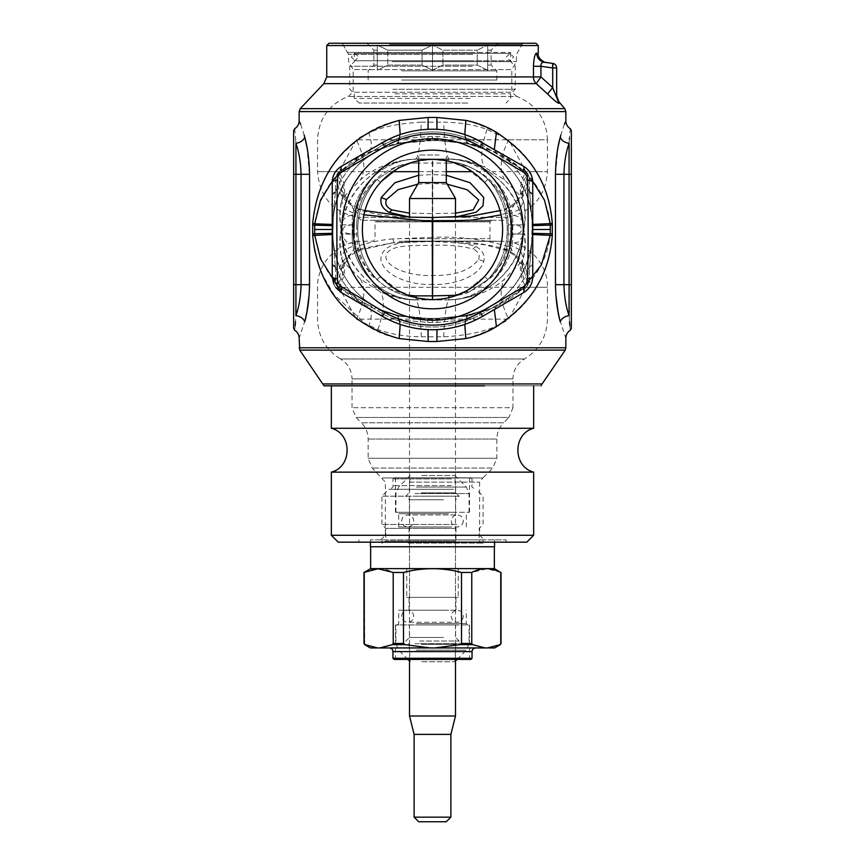 <?xml version="1.0" encoding="UTF-8"?>
<svg xmlns="http://www.w3.org/2000/svg" width="865" height="865" viewBox="0 0 865 865"><rect width="100%" height="100%" fill="white"/><g stroke="black" fill="none" stroke-linecap="round" stroke-linejoin="round"><path stroke-width="0.65" stroke-dasharray="4.33 3.24" d="M532.743 224.435L532.299 224.446C532.656 185.802 502.522 150.023 466.851 143.547L466.17 139.179L437.106 136.519L427.894 136.519L398.83 139.179L391.661 140.887L383.606 144.487L356.315 161.193C347.211 169.897 340.226 180.158 335.382 191.976L332.506 224.63L332.506 234.339L335.382 266.982C340.226 278.811 347.211 289.072 356.315 297.765L383.606 314.482L391.661 318.071L398.83 319.791L427.894 322.45L437.106 322.45L466.17 319.791L473.339 318.071L481.394 314.482L508.685 297.765C517.789 289.072 524.774 278.811 529.618 266.982L532.494 234.339L532.494 224.63L529.618 191.976C524.774 180.158 517.789 169.897 508.685 161.193L481.394 144.487L473.339 140.887L466.17 139.179L437.106 136.519L427.894 136.519L398.83 139.179L391.661 140.887L390.537 138.443L341.448 166.296L340.572 170.762C337.501 172.751 335.88 175.584 335.685 179.228L335.382 191.976L332.506 224.63L332.506 234.339L335.382 266.982C340.226 278.811 347.211 289.072 356.315 297.765L383.606 314.482L391.661 318.071L398.83 319.791L427.894 322.45L437.106 322.45L466.17 319.791L473.339 318.071L481.394 314.482L524.428 288.207C527.499 286.207 529.12 283.385 529.315 279.73L529.618 266.982L532.494 234.339L532.494 224.63L529.618 191.976L529.315 179.228C529.12 175.573 527.499 172.751 524.428 170.762L481.394 144.487L473.339 140.887L466.17 139.179L466.851 143.547L437.571 140.573L437.106 136.519L437.582 140.573L432.5 140.573L432.5 136.529L432.5 140.562L398.149 143.547L385.476 147.31C355.288 158.479 332.582 190.711 332.701 224.446L332.701 234.523C332.344 273.167 362.478 308.935 398.149 315.422L427.418 318.396L437.582 318.396L466.851 315.422L479.524 311.649C509.712 300.49 532.418 268.247 532.299 234.523L532.743 182.223L529.315 179.228C529.12 175.573 527.499 172.751 524.428 170.762L508.685 161.193L508.436 157.571L474.463 138.443L473.339 140.887A97.55 97.55 0 0 0 391.661 140.887L383.606 144.487L340.572 170.762C337.501 172.751 335.88 175.584 335.685 179.228L335.382 191.976C340.226 180.158 347.211 169.897 356.315 161.193L340.572 170.762L341.448 166.296C335.534 169.962 332.463 175.271 332.257 182.223L332.257 276.735L335.685 279.73C335.88 283.385 337.501 286.207 340.572 288.207L356.315 297.765L356.564 301.388L390.537 320.526L391.661 318.071A97.55 97.55 0 0 0 473.339 318.071L474.463 320.526L473.339 318.071A97.55 97.55 0 0 1 391.661 318.071L390.537 320.526A100.243 100.243 0 0 0 474.463 320.526L480.562 317.455A100.243 100.243 0 0 0 482.627 316.298L523.552 292.673L524.428 288.207C527.499 286.207 529.12 283.385 529.315 279.73L529.618 266.982L532.743 264.647L532.743 194.322L529.618 191.976C524.774 180.158 517.789 169.897 508.685 161.193L508.436 157.571L482.627 142.671A100.243 100.243 0 0 0 382.373 142.671L356.564 157.571L356.315 161.193M532.721 181.347L516.546 165.226L496.153 152.229L467.489 142.995L437.625 140.444L427.418 140.573L398.149 143.547L385.476 147.31C355.288 158.479 332.582 190.711 332.701 224.446L332.701 234.523C332.344 273.167 362.478 308.935 398.149 315.422L427.418 318.396L437.582 318.396L466.851 315.422L479.524 311.649C509.712 300.49 532.418 268.247 532.299 234.523L532.299 224.446C532.656 185.802 502.522 150.023 466.851 143.547L437.582 140.573L427.429 140.573L427.894 136.519L427.429 140.573L402.69 142.693L385.595 147.299C358.326 158.76 341.264 179.509 334.398 209.546L333.306 216.996L332.884 234.437C333.209 251.92 338.323 267.826 348.217 282.152C357.353 294.976 368.879 304.426 382.795 310.513L398.246 315.433C409.718 317.574 419.449 318.558 427.429 318.396L427.894 322.45L427.418 318.396L432.5 318.396L432.5 322.44L432.5 318.396L437.571 318.396L437.106 322.45L437.571 318.396L462.31 316.276L479.405 311.67C506.674 300.209 523.736 279.46 530.602 249.423L531.694 241.962L532.116 224.522C531.791 207.049 526.677 191.143 516.783 176.806C507.647 163.993 496.121 154.543 482.205 148.456L466.754 143.536C455.282 141.395 445.551 140.411 437.571 140.573L427.429 140.573L400.506 143.093L385.595 147.299C358.326 158.76 341.264 179.509 334.398 209.546L333.306 216.996L332.884 234.437C333.209 251.92 338.323 267.826 348.217 282.152C357.353 294.976 368.879 304.426 382.795 310.513L398.246 315.433C409.718 317.574 419.449 318.558 427.429 318.396L437.571 318.396L464.494 315.876L479.405 311.67C506.674 300.209 523.736 279.46 530.602 249.423L531.694 241.962L532.116 224.522C531.791 207.049 526.677 191.143 516.783 176.806C507.647 163.993 496.121 154.543 482.205 148.456L466.754 143.536C455.282 141.395 445.551 140.411 437.571 140.573L427.375 140.444L397.511 142.995L366.425 153.462L341.859 170.989M464.829 134.594L467.489 142.995L437.625 140.444L427.375 140.444L397.511 142.995L368.847 152.229C338.172 166.577 320.126 190.441 314.719 223.819L314.719 235.15C320.115 268.518 338.161 292.381 368.847 306.729L397.511 315.974L427.375 318.525L437.625 318.525L467.489 315.974C512.707 305.604 544.809 278.595 550.281 235.15L550.281 223.819C544.809 180.374 512.696 153.365 467.489 142.995L466.754 143.536L467.489 142.995C464.613 140.8 464.051 133.264 465.813 120.386L436.868 117.456L428.132 117.456L399.187 120.386C388.05 122.7 377.843 126.69 368.566 132.323C337.858 152.964 316.212 179.196 312.697 223.516L312.687 225.181L332.69 225.657L332.257 264.647L335.382 266.982L335.685 279.73C335.88 283.385 337.501 286.207 340.572 288.207L356.315 297.765L356.564 301.388L390.537 320.526A100.243 100.243 0 0 0 474.463 320.526A100.243 100.243 0 0 1 390.537 320.526M390.537 138.443A100.243 100.243 0 0 1 474.463 138.443A100.243 100.243 0 0 0 390.537 138.443L391.661 140.887A97.55 97.55 0 0 1 473.339 140.887L474.463 138.443A100.243 100.243 0 0 0 390.537 138.443L341.448 166.296C335.534 169.962 332.463 175.271 332.257 182.223L335.685 179.228L332.257 182.223L332.257 194.322L335.382 191.976M332.257 233.323L312.687 233.788L314.222 250.039M314.222 250.093L322.072 274.227L333.944 294.543L368.566 326.635C377.843 332.279 388.05 336.258 399.187 338.583L428.132 341.513L436.868 341.513L465.813 338.583C514.632 325.132 547.037 290.337 552.303 235.442L552.303 223.516C547.037 168.632 514.632 133.837 465.813 120.386M305.086 320.374L299.149 338.172M306.826 146.499L309.54 174.297L309.194 294.576M295.614 138.93L295.927 143.385C300.533 142.487 303.464 140.433 304.739 137.2L305.086 138.584M299.149 120.797L299.777 122.235M300.609 124.246L304.166 135.037M529.164 171.324L524.309 166.761L508.436 157.571L523.552 166.296L524.428 170.762L523.552 166.296L482.627 142.671L481.394 144.487L482.627 142.671A100.243 100.243 0 0 0 382.373 142.671L384.676 146.65L342.172 171.789C340.94 168.729 340.702 166.902 341.448 166.296L356.564 157.571L341.448 166.296M332.257 264.647L332.257 276.735C332.463 283.698 335.534 289.007 341.448 292.673L382.373 316.298A100.243 100.243 0 0 0 482.627 316.298L523.552 292.673C529.466 289.007 532.537 283.698 532.743 276.735L532.743 182.223L532.743 194.322L532.743 182.223L531.305 175.087M336.918 214.152L337.372 278.854C337.545 282.466 339.145 285.234 342.172 287.18L384.676 312.319A95.647 95.647 0 0 0 480.324 312.319L522.828 287.18C525.855 285.234 527.466 282.455 527.628 278.854C530.894 278.4 532.602 277.697 532.743 276.735L532.743 264.647L529.618 266.982C524.774 278.811 517.789 289.072 508.685 297.765L524.428 288.207L523.552 292.673C529.466 289.007 532.537 283.698 532.743 276.735L529.315 279.73L532.743 276.735L532.299 224.446L552.303 223.516M335.988 177.001L332.257 182.223L332.257 276.735L335.685 279.73L335.382 266.982M565.851 120.797L565.223 122.235M564.391 124.236L560.834 135.026M569.105 142.898L569.073 143.385C564.467 142.487 561.536 140.433 560.26 137.2L559.915 138.584M558.174 146.499L555.46 174.297L555.806 294.576M559.915 320.374L565.851 338.172M464.829 324.364L467.489 315.974L466.754 315.433L466.17 319.791L466.851 315.422L467.489 315.974L496.153 306.729L523.141 287.98M400.171 324.364L397.511 315.974L427.375 318.525L437.625 318.525L467.489 315.974C464.613 318.169 464.051 325.705 465.813 338.583M332.279 277.622L359.775 301.723L397.511 315.974L398.246 315.433L398.83 319.791L398.149 315.422L397.511 315.974C400.387 318.169 400.949 325.705 399.187 338.583M400.171 134.594L397.511 142.995L398.246 143.536L398.83 139.179L398.149 143.547L397.511 142.995C400.387 140.8 400.949 133.264 399.187 120.386M304.739 321.758C303.464 318.536 300.533 316.471 295.927 315.574L295.614 320.007M295.614 320.039L295.473 321.791M295.127 325.986L294.738 330.311M293.635 328.343L293.635 284.661L295.927 284.661L295.927 143.385C299.052 152.164 300.761 162.469 301.063 174.297L301.063 284.661C300.761 296.5 299.052 306.805 295.927 315.574L295.927 284.661L309.54 284.661M294.738 128.658L295.614 138.908M570.262 128.658L569.44 138.238M569.386 138.951L569.105 142.855M560.26 321.758C561.536 318.536 564.467 316.471 569.073 315.574C565.948 306.805 564.24 296.5 563.937 284.661L563.937 174.297L569.073 174.297L569.073 143.385C565.948 152.164 564.24 162.469 563.937 174.297L555.46 174.297M571.365 174.297L569.073 174.297L569.386 320.007M569.386 320.039L569.527 321.791M569.873 325.986L570.262 330.311M293.635 284.661L293.635 130.615M556.66 97.302C556.66 95.269 556.66 95.269 556.66 97.302C556.66 95.269 556.66 95.269 556.66 97.302L559.006 103.367C558.974 101.4 558.974 101.4 559.006 103.367C557.028 102.73 553.222 99.605 547.577 93.982L552.692 87.603L552.692 67.935L540.939 66.291L540.82 65.589M326.743 76.92L533.446 76.92A9.201 8.78 90 0 0 536.224 83.645L547.577 93.982M571.365 328.343L571.365 284.661L555.46 284.661M331.338 385.822L484.519 385.822C558.758 385.822 558.758 385.822 484.519 385.822L331.338 385.822M508.436 301.388L508.685 297.765L508.436 301.388M333.825 284.185L335.771 287.548M556.606 97.475L555.406 95.042M555.211 94.555L553.968 91.225M538.257 45.553L326.743 45.553M342.172 171.789C339.145 173.735 337.534 176.503 337.372 180.104C334.106 180.569 332.398 181.272 332.257 182.223L332.257 225.646M337.372 278.854C334.106 278.4 332.398 277.697 332.257 276.735C332.463 283.698 335.534 289.007 341.448 292.673L356.564 301.388L341.448 292.673L340.572 288.207L341.448 292.673L340.291 291.938M529.618 191.976L529.315 179.228L532.743 182.223C532.537 175.271 529.466 169.962 523.552 166.296L524.309 166.761M323.824 83.645L536.224 83.645L540.939 76.92L533.446 76.92L533.446 66.291C533.889 57.977 534.948 53.587 536.624 53.111C538.808 53.446 538.808 53.446 536.624 53.111C536.981 58.117 539.576 61.156 544.399 62.215C546.767 62.55 546.767 62.55 544.399 62.215C546.767 62.55 546.767 62.55 544.399 62.215C546.767 62.55 546.767 62.55 544.399 62.215L545.166 62.323M329.035 43.25L535.965 43.25M331.338 428.272L533.662 428.272M354.088 234.642L354.78 213.763L344.551 208.93L341.643 200.648L342.464 198.701C344.8 189.857 342.973 181.607 336.993 173.962L339.069 171.681C344.054 180.785 345.719 189.078 344.054 196.56L342.464 198.701C340.096 207.211 339.523 215.947 340.724 224.889L341.502 229.485L342.281 224.889L356.726 224.889C357.05 206.822 363.83 191.641 377.075 179.369L397.435 166.091L398.581 168.113L380.481 182.45A70.13 70.13 0 0 0 380.481 276.519L377.075 279.6C363.83 267.317 357.05 252.148 356.726 234.08L356.726 224.889C357.05 206.822 363.83 191.641 377.075 179.369L380.481 182.45A70.13 70.13 0 0 0 380.481 276.519L398.884 291.018A70.13 70.13 0 0 1 370.955 195.868A70.13 70.13 0 0 1 466.116 167.94L484.519 182.45A70.13 70.13 0 0 1 484.519 276.519L487.925 279.6L484.519 276.519L466.419 290.856L447.27 298.036L467.565 292.878L449.854 297.43L466.419 290.856L467.565 292.878L466.419 290.856L484.519 276.519A70.13 70.13 0 0 0 484.519 182.45C475.231 172.211 463.683 165.237 449.854 161.539L447.27 160.933L447.27 159.236C482.324 158.338 513.713 189.846 512.804 224.889L512.804 234.08C513.713 269.123 482.324 300.62 447.27 299.733L447.27 298.036L432.5 299.604L415.146 297.43C401.317 293.722 389.769 286.758 380.481 276.519L377.075 279.6C387.79 289.71 400.484 295.657 415.146 297.43C400.484 295.657 387.79 289.71 377.075 279.6C363.83 267.317 357.05 252.148 356.726 234.08L352.196 234.08L352.196 224.889C351.287 189.846 382.676 158.338 417.73 159.236L417.73 160.933L397.435 166.091L398.581 168.113L415.146 161.539L397.435 166.091L377.075 179.369L380.481 182.45L398.581 168.113L415.146 161.539L432.5 159.355L449.854 161.539C464.516 163.312 477.21 169.248 487.925 179.369L484.519 182.45L487.925 179.369C477.21 169.248 464.516 163.312 449.854 161.539L466.116 167.94A70.13 70.13 0 0 1 494.045 263.101A70.13 70.13 0 0 1 398.884 291.018L417.73 298.036L417.73 299.733C382.676 300.62 351.287 269.123 352.196 234.08L352.196 224.889C351.287 189.846 382.676 158.338 417.73 159.236L417.73 160.933L432.5 159.355L447.27 160.933L447.27 159.236C482.324 158.338 513.713 189.846 512.804 224.889L512.804 234.08C513.713 269.123 482.324 300.62 447.27 299.733L447.27 298.036L432.5 299.604L417.73 298.036L417.73 299.733C382.676 300.62 351.287 269.123 352.196 234.08L356.726 234.08L356.726 224.889L340.724 224.889L340.724 227.171L345.146 232.88L354.088 234.642L355.634 243.833L361.083 260.408L371.777 275.751L387.779 288.272L408.302 295.3M480.324 312.319L482.627 316.298L481.394 314.482L482.627 316.298L523.552 292.673C524.298 292.067 524.06 290.24 522.828 287.18M540.809 65.091L541.577 63.231M542.29 62.648L543.425 62.237M533.446 66.291L540.939 66.291L540.939 76.92L552.692 87.603M552.94 65.426A4.595 0.638 -82 0 1 552.692 67.935L556.66 67.935A4.595 4.595 0 0 0 552.692 63.383L544.399 62.215M475.815 43.25L342.14 43.25L475.815 43.25M337.372 180.104L336.95 209.2M342.172 287.18C340.94 290.24 340.702 292.067 341.448 292.673L339.913 291.678M331.338 472.139L533.662 472.139M421.374 336.799C420.249 313.822 418.411 301.539 415.86 299.96C402.614 299.755 390.602 296.911 379.811 291.44L360.478 279.103L344.054 262.398C345.719 269.891 344.054 278.184 339.069 287.288L547.459 287.288L525.931 287.288L508.642 319.153C494.293 329.424 472.625 335.306 443.626 336.799L421.374 336.799C404.831 336.571 390.353 334.139 377.951 329.511L356.358 319.153L339.069 287.288L336.993 284.996C338.323 273.21 336.236 259.284 360.673 248.742L394.332 242.557L432.976 241.422C458.072 240.394 481.859 242.827 504.327 248.742C528.764 259.284 526.677 273.21 528.007 284.996L525.931 287.288C520.946 278.184 519.281 269.891 520.946 262.398L523.357 258.311L520.449 250.039L510.22 245.206L510.912 224.327L509.366 215.136A13.797 9.666 -9.6 0 1 522.73 222.597A13.797 9.666 -9.6 0 1 522.72 224.889L508.274 224.889L508.274 234.08L512.804 234.08L508.274 234.08C507.95 252.148 501.17 267.328 487.925 279.6A74.725 74.725 0 0 0 487.925 179.369C501.17 191.641 507.95 206.822 508.274 224.889L508.274 234.08C507.95 252.148 501.17 267.328 487.925 279.6L467.565 292.878L487.925 279.6A74.725 74.725 0 0 0 487.925 179.369C501.17 191.641 507.95 206.822 508.274 224.889L524.277 224.889C525.488 216.001 524.904 207.276 522.536 198.701C520.2 189.857 522.028 181.607 528.007 173.962L525.931 171.681C520.946 180.785 519.281 189.078 520.946 196.56L523.357 200.648C522.417 198.626 522.514 194.885 523.649 189.413L528.007 173.962C526.677 185.748 528.774 199.674 504.327 210.227L505.43 208.8L509.831 212.044L523.649 189.413C522.168 197.166 516.102 203.621 505.43 208.8L500.024 210.573M527.628 278.854C528.31 241.411 528.31 217.537 527.628 180.104C530.894 180.569 532.602 181.272 532.743 182.223C532.537 175.26 529.466 169.951 523.552 166.296L525.087 167.291M527.628 180.104C527.455 176.503 525.855 173.735 522.828 171.789C524.06 168.729 524.298 166.902 523.552 166.296M522.828 171.789L480.324 146.65A95.647 95.647 0 0 0 384.676 146.65M472.733 54.398L348.584 54.398L472.733 54.398M475.999 309.108A90.739 90.739 0 0 1 352.877 272.983A90.739 90.739 0 0 1 389.001 149.85A90.739 90.739 0 0 1 512.123 185.986A90.739 90.739 0 0 1 475.999 309.108M331.338 535.273L533.662 535.273M504.522 179.855C498.986 169.832 500.359 156.489 508.642 139.816L487.049 129.458C474.658 124.83 460.191 122.398 443.626 122.17C444.751 145.147 446.589 157.43 449.14 158.998L432.489 159.052L432.262 163.085A13.797 9.753 0 0 1 432.738 163.085L432.5 159.052L447.27 159.236L417.73 159.236L449.14 158.998C462.397 159.214 474.409 162.058 485.189 167.529L504.522 179.855L520.946 196.56M344.054 196.56L360.478 179.855C373.983 167.605 392.45 160.652 415.86 158.998L432.5 159.052A13.797 13.797 0 0 0 432.489 159.052L448.708 159.052C491.634 160.079 519.638 195.501 522.72 224.889L523.498 229.485L524.277 224.889L524.277 227.171C525.801 218.348 525.498 209.503 523.357 200.648L520.449 208.93L510.22 213.763L509.831 212.044L501.073 214.812M344.054 262.398L342.464 260.268C340.096 251.693 339.512 242.968 340.724 234.08L341.502 229.485L342.281 234.08C345.362 263.468 373.366 298.879 416.303 299.906L432.576 299.604M360.673 248.742L359.57 250.169L355.169 246.925L341.351 269.556L336.993 284.996C342.973 277.351 344.8 269.112 342.475 260.268L341.643 258.311L344.551 250.039L354.78 245.206L354.088 224.327L345.146 226.089L340.724 231.788L340.724 234.08L352.196 234.08L342.281 234.08L344.151 244.525C349.471 263.62 362.186 279.146 382.308 291.116C392.537 296.738 403.868 299.668 416.292 299.906L448.697 299.906C491.612 298.847 519.584 263.587 522.72 234.08L512.804 234.08L524.277 234.08L523.498 229.485L522.73 236.372L524.277 227.171L519.854 232.88L510.912 234.642L510.22 213.763M392.267 61.642L516.416 61.642L392.267 61.642M338.237 542.171L526.763 542.171M503.776 220.283L361.224 220.283L503.776 220.283L506.695 217.364L468.073 217.364L506.695 217.364C531.824 212.422 545.404 197.198 547.459 171.681L547.459 139.816L508.642 139.816L525.931 171.681L547.459 171.681L472.193 171.681M392.807 171.681L317.542 171.681L339.069 171.681L356.358 139.816C370.674 129.555 392.342 123.673 421.374 122.17C420.249 145.147 418.411 157.43 415.86 158.998L432.5 159.019M522.86 43.25L516.416 54.398L516.416 61.642L511.821 69.611L353.18 69.611L511.821 69.611L511.821 92.241L353.18 92.241L511.821 92.241L516.805 96.458L348.195 96.458L516.805 96.458C536.17 104.449 546.388 118.894 547.459 139.816L356.358 139.816C364.641 156.489 366.014 169.832 360.478 179.855M455.487 213.158L432.262 213.558L432.435 217.18L358.305 217.364L414.021 217.364C395.175 217.429 377.389 215.05 360.673 210.227L359.57 208.8L355.169 212.044L341.351 189.413C342.486 194.885 342.583 198.626 341.643 200.648C339.599 209.081 339.231 217.504 340.529 225.927L342.27 236.372L346.692 242.081L355.634 243.833M520.946 262.398L504.522 279.103C490.985 291.364 472.528 298.328 449.14 299.96L416.292 299.906L416.108 297.668M456.698 295.3L477.21 288.272L493.201 275.773L503.895 260.441L509.366 243.833L518.308 242.081L522.73 236.372L520.676 245.109C515.248 264.009 502.543 279.363 482.584 291.17C472.377 296.76 461.077 299.679 448.708 299.906L448.892 297.668M397.23 542.171L506.068 542.171L397.23 542.171M418.703 175.238L432.5 174.579L446.297 175.238M455.487 217.039L468.073 217.364L450.979 217.364L470.668 216.412L504.327 210.227M364.976 210.584L359.57 208.8C348.93 203.675 342.854 197.209 341.351 189.413L336.993 173.962C338.323 185.748 336.236 199.685 360.673 210.227M397.23 539.868L506.068 539.868L397.23 539.868M432.435 217.18L449.303 217.364M450.979 217.364L443.215 217.439M414.021 217.364L421.785 217.439M409.513 217.029L415.697 217.364M407.696 539.868L484.227 539.868L407.696 539.868M432.565 217.18L432.5 174.579L432.738 183.467L447.237 184.202M409.902 535.273L479.632 535.273L409.902 535.273M409.902 482.108L479.632 482.108L409.902 482.108M404.939 238.675L489.979 238.675L404.939 238.675M404.269 241.119L460.731 241.119L404.269 241.119M460.731 241.119L491.396 241.119L460.731 241.119M483.784 261.392L478.561 259.413C470.409 270.388 455.131 275.762 432.738 275.502L432.262 245.411C414.811 245.552 385.152 243.984 385.909 257.716C388.742 269.047 412.108 276.346 432.262 275.502L432.5 284.39C454.233 285.407 479.188 276.422 483.784 261.392C485.179 255.078 482.508 250.126 475.772 246.525C461.369 241.908 446.946 240.2 432.5 241.4C415.805 241.595 382.373 239.356 380.816 258.97C382.73 275.156 409.696 285.591 432.5 284.39L432.738 245.411C447.389 244.568 460.796 245.768 472.95 249.001L475.772 246.525M522.525 260.268C520.2 269.112 522.028 277.351 528.007 284.996L523.649 269.556C522.114 261.717 516.048 255.262 505.43 250.169L509.831 246.925L523.649 269.556C522.514 264.085 522.417 260.343 523.357 258.311C525.401 249.888 525.769 241.465 524.471 233.042L524.277 234.08C525.477 243.022 524.904 251.747 522.536 260.268M504.327 248.742L505.43 250.169L484.054 244.633L432.954 241.454L432.738 237.41C457.888 236.08 483.589 239.248 509.831 246.925L510.22 245.206M432.954 241.454L432.024 241.422L432.738 237.41L432.738 163.085L448.935 163.096L448.697 159.063C461.132 159.29 472.463 162.231 482.692 167.853C502.814 179.812 515.529 195.339 520.849 214.444L524.277 231.788L519.854 226.089L510.912 224.327M360.478 279.103C366.014 289.126 364.641 302.48 356.358 319.153L508.642 319.153C500.359 302.48 498.986 289.126 504.522 279.103M443.626 336.799C444.751 313.822 446.589 301.539 449.14 299.96L432.424 299.604M416.065 163.096L432.262 163.085L432.262 237.41L393.045 238.881C393.64 242.222 394.062 243.443 394.332 242.557L359.57 250.169C348.93 255.294 342.854 261.76 341.351 269.556C342.486 264.085 342.583 260.343 341.643 258.311C339.502 249.466 339.199 240.621 340.724 231.788L344.281 213.99C349.665 195.155 362.273 179.801 382.114 167.961C392.396 162.263 403.782 159.301 416.292 159.052C373.366 160.079 345.362 195.501 342.281 224.889A13.797 9.666 9.6 0 1 342.27 222.597L342.27 222.597A13.797 9.666 9.6 0 1 355.634 215.136C358.91 191.684 382.222 163.842 416.065 163.096L416.303 159.063L432.489 159.052M394.472 299.095A79.32 79.32 0 0 1 362.889 191.457A79.32 79.32 0 0 1 470.528 159.874A79.32 79.32 0 0 1 502.111 267.512A79.32 79.32 0 0 1 394.472 299.095M404.193 220.283L491.547 220.283L404.193 220.283M456.752 524.471L381.919 524.471L456.752 524.471M454.871 528.374L385.822 528.374L454.871 528.374M456.752 496.186L381.919 496.186L456.752 496.186M453.444 489.287L388.818 489.287L453.444 489.287M453.228 489.287L389.272 489.287L453.228 489.287M408.248 543.09L483.081 543.09L408.248 543.09M408.248 546.767L483.081 546.767L408.248 546.767M402.852 546.767L494.348 546.767L402.852 546.767M494.348 568.608L370.653 568.608M414.757 512.285L469.522 512.285L414.757 512.285M449.368 512.285L397.327 512.285L449.368 512.285M448.708 527.001L398.7 527.001L448.708 527.001M443.745 527.001L409.048 527.001L443.745 527.001M443.745 539.868L409.048 539.868L443.745 539.868M444.848 539.868L406.745 539.868L444.848 539.868M420.152 597.347L458.255 597.347L420.152 597.347M443.745 597.347L409.048 597.347L443.745 597.347M443.745 610.225L409.048 610.225L443.745 610.225M448.708 610.225L398.7 610.225L448.708 610.225M415.632 624.941L467.673 624.941L415.632 624.941M450.243 624.941L395.478 624.941L450.243 624.941M411.772 647.928L475.728 647.928L411.772 647.928M494.629 647.928L370.371 647.928M501.019 572.457L486.995 568.759L471.76 572.457L471.76 643.441L472.604 644.641L459.823 644.641L434.89 647.928M363.981 572.457L364.241 572.457C373.907 567.451 383.573 567.451 393.24 572.457L403.501 572.457C422.834 567.451 442.166 567.451 461.499 572.457L471.76 572.457M450.795 659.433L394.332 659.433L450.795 659.433M450.903 477.794L394.105 477.794L450.903 477.794M414.205 477.794L470.668 477.794L414.205 477.794M470.895 659.433L394.105 659.433M454.871 540.971L385.822 540.971L454.871 540.971M408.356 543.09L482.854 543.09L408.356 543.09M461.499 572.457L461.499 643.441L459.823 644.641M485.07 647.928L472.604 644.641M500.759 572.457L500.759 643.441L499.927 644.641L487.46 647.928M364.241 572.457L364.673 644.641M377.54 647.928L365.073 644.641M393.24 572.457L393.24 643.441L392.396 644.641L379.93 647.928M403.501 572.457L403.501 643.441L405.177 644.641L392.396 644.641M430.11 647.928L405.177 644.641M421.298 644.338L455.866 644.338L421.298 644.338M421.806 661.725L454.806 661.725L421.806 661.725M419.709 641.03L459.174 641.03L419.709 641.03M443.583 637.473L409.394 637.473L443.583 637.473M421.417 624.941L455.606 624.941L421.417 624.941M450.027 624.941L395.943 624.941L450.027 624.941M421.298 492.877L455.866 492.877L421.298 492.877M421.806 475.49L454.806 475.49L421.806 475.49M419.709 496.186L459.174 496.186L419.709 496.186M443.583 499.754L409.394 499.754L443.583 499.754M421.417 512.285L455.606 512.285L421.417 512.285M450.027 512.285L395.943 512.285L450.027 512.285M432.5 539.868L370.425 539.868L432.5 539.868M432.5 597.347L406.745 597.347L432.5 597.347M370.425 546.767L494.575 546.767M432.5 546.767L483.081 546.767L432.5 546.767M439.117 154.986L418.703 154.986L439.117 154.986M446.297 182.58L418.703 182.58M409.513 198.507L455.487 198.507M443.518 383.984L409.513 383.984L443.518 383.984M443.518 385.822L409.513 385.822L443.518 385.822M455.487 715.993L409.513 715.993M450.892 734.385L414.108 734.385M450.892 817.155L414.108 817.155M446.297 821.75L418.703 821.75M401.641 80.034L496.878 80.034L401.641 80.034M401.641 70.843L496.878 70.843L401.641 70.843M377.324 65.091L373.875 65.091L377.324 65.091L377.324 70.184L387.758 65.091L422.066 65.091L432.5 70.184L442.934 65.091L477.242 65.091L487.676 70.184L487.676 65.091L491.125 65.091L487.676 65.091L487.676 70.184L477.242 65.091L442.934 65.091L432.5 70.184L422.066 65.091L387.758 65.091L377.324 70.184L377.324 50.148L377.324 65.091M377.324 50.148L373.875 50.148L377.324 50.148L377.324 45.056L377.324 70.184L377.324 45.056L387.758 50.148L387.758 65.091L387.758 50.148L422.066 50.148L422.066 65.091L422.066 50.148L432.5 45.056L432.5 70.184L432.5 45.056L442.934 50.148L477.242 50.148L477.242 65.091L477.242 50.148L442.934 50.148L442.934 65.091L442.934 50.148L432.5 45.056L422.066 50.148L387.758 50.148L377.324 45.056L377.324 50.148M401.09 43.25L498.024 43.25L401.09 43.25M487.676 50.148L487.676 65.091L487.676 50.148L491.125 50.148L487.676 50.148L487.676 45.056L487.676 70.184L487.676 45.056L477.242 50.148L487.676 45.056L487.676 50.148M475.49 43.25L342.832 43.25L475.49 43.25M389.51 44.483L522.168 44.483L389.51 44.483M473.285 52.451L347.427 52.451L473.285 52.451M395.024 52.451L510.674 52.451L395.024 52.451M395.024 61.642L510.674 61.642L395.024 61.642M395.024 93.831L510.674 93.831L395.024 93.831M392.818 89.236L515.27 89.236L392.818 89.236M469.976 98.426L354.326 98.426L469.976 98.426M467.77 103.032L358.932 103.032L467.77 103.032M472.182 66.237L349.73 66.237L472.182 66.237M436.987 129.339L436.868 117.456M385.476 147.31L385.401 143.601L384.19 141.655L385.401 143.601L385.476 147.31M428.132 117.456L428.013 129.339M532.743 225.646L552.313 225.181M494.358 149.45L496.153 152.229M565.851 111.585L299.149 111.585M312.687 233.788L312.687 225.181M565.851 347.806L299.149 347.806M332.257 224.435L312.697 223.516M532.743 229.485L550.302 229.485M300.209 108.644L564.791 108.644M368.566 132.323C372.101 142.033 372.199 148.672 368.847 152.229M312.697 235.442L332.257 234.534M368.566 326.635C372.101 316.936 372.199 310.297 368.847 306.729M299.766 350.12L565.234 350.12M494.358 309.519L496.153 306.729M436.987 329.63L436.868 341.513M428.013 329.63L428.132 341.513M309.54 174.297L293.635 174.297M532.743 233.323L552.313 233.788M552.303 235.442L532.743 234.534M314.698 229.485L332.257 229.485M542.074 383.952L322.926 383.952M479.524 311.649L479.599 315.357L479.524 311.649M384.676 312.319L382.373 316.298A100.243 100.243 0 0 0 480.562 317.455M532.689 278.108L532.743 264.647M552.692 63.383A4.595 0.638 -82 0 1 552.94 64.194M482.627 142.671L480.324 146.65M377.075 179.369A74.725 74.725 0 0 0 377.075 279.6A74.725 74.725 0 0 1 377.075 179.369M487.049 129.458C480.594 148.715 479.978 161.409 485.189 167.529M421.374 122.17L443.626 122.17M509.366 243.833L510.912 234.642M446.297 171.681L418.703 171.681M354.78 213.763L355.169 212.044L363.927 214.812M417.763 184.202L432.262 183.467L432.262 213.558L409.513 213.158M380.773 539.868L385.368 535.273L385.368 482.108L372.166 468.041L368.122 458.288L368.122 439.031C368.025 432.727 365.787 427.31 361.386 422.78L503.614 422.78C499.213 427.31 496.975 432.727 496.878 439.031L368.122 439.031L496.878 439.031L496.878 458.288L368.122 458.288L496.878 458.288L492.834 468.041L372.166 468.041L492.834 468.041L482.919 477.956L382.081 477.956L482.919 477.956L479.632 482.108L479.632 535.273L484.227 539.868M399.046 241.313L502.273 241.313L399.046 241.313M478.561 259.413C480.259 254.991 478.388 251.52 472.95 249.001M393.045 238.881C380.146 240.005 367.528 242.687 355.169 246.925L354.78 245.206M491.547 220.283L489.979 221.862L489.979 238.675L491.396 241.119L502.273 241.313C526.558 241.13 548.064 263.014 547.459 287.288L547.459 319.153C546.885 336.517 539.219 349.795 524.471 358.975C517.086 363.56 513.259 370.198 512.967 378.881L352.033 378.881L352.033 407.707L356.066 417.46L361.386 422.78L503.614 422.78L508.934 417.46L356.066 417.46L508.934 417.46L512.967 407.707L352.033 407.707L512.967 407.707L512.967 378.881L352.033 378.881C351.741 370.198 347.914 363.56 340.529 358.975L524.471 358.975L340.529 358.975C325.781 349.795 318.115 336.517 317.542 319.153L317.542 287.288C316.936 263.014 338.442 241.13 362.727 241.313L373.604 241.119L375.021 238.675L375.021 221.862L489.979 221.862L375.021 221.862L490.109 221.526L374.891 221.526L373.777 220.424L491.223 220.424L373.453 220.283M509.366 215.136C506.09 191.684 482.778 163.842 448.935 163.096M354.088 224.327L355.634 215.136M377.951 329.511C384.406 310.254 385.022 297.56 379.811 291.44M451.454 485.611L392.959 485.611L451.454 485.611M448.708 513.659L398.7 513.659L448.708 513.659M416.292 623.557L466.3 623.557L416.292 623.557M472.041 651.615L392.959 651.615M414.757 658.276L469.522 658.276L414.757 658.276M451.454 478.94L392.959 478.94L451.454 478.94M450.243 478.94L395.478 478.94L450.243 478.94M472.041 658.276L392.959 658.276M461.499 643.441L471.76 643.441M393.24 643.441L403.501 643.441M414.973 643.668L469.057 643.668L414.973 643.668M416.27 650.166L466.365 650.166L416.27 650.166M414.973 493.558L469.057 493.558L414.973 493.558M416.27 487.06L466.365 487.06L416.27 487.06M532.743 194.322L532.743 204.216L532.743 194.322M382.373 142.671L347.633 162.728M361.224 220.283L358.305 217.364C333.176 212.422 319.596 197.198 317.542 171.681L317.542 139.816C318.612 118.894 328.83 104.449 348.195 96.458L353.18 92.241L353.18 69.611L348.584 61.642L348.584 54.398L342.14 43.25M332.257 182.223L332.344 180.396M532.743 276.735L532.656 278.573M358.932 539.868L358.932 542.171M506.068 539.868L506.068 542.171M432.046 241.454L394.159 242.86M482.854 543.09L479.178 540.971L479.178 528.374L483.081 524.471L483.081 496.186L476.183 489.287M382.146 543.09L385.822 540.971L385.822 528.374L381.919 524.471L381.919 496.186L388.818 489.287M381.919 539.868L381.919 543.09M483.081 539.868L483.081 543.09M470.895 477.794L472.041 478.94L472.041 485.611C471.003 486.314 472.236 487.546 475.728 489.287M394.105 477.794L392.959 478.94L392.959 485.611C393.856 486.606 392.624 487.828 389.272 489.287M466.3 527.001L466.3 513.659L467.673 512.285M398.7 527.001L398.7 513.659L397.327 512.285M455.952 539.868L455.952 527.001M409.048 539.868L409.048 527.001M406.745 568.608L406.745 597.347L406.745 568.608M458.255 568.608L458.255 597.347L458.255 568.608M455.952 610.225L455.952 597.347M409.048 610.225L409.048 597.347M397.327 624.941L398.7 623.557L398.7 610.225M467.673 624.941L466.3 623.557L466.3 610.225M394.332 659.433L395.478 658.276L395.478 624.941M470.668 659.433L469.522 658.276L469.522 624.941M469.522 512.285L469.522 478.94L470.668 477.794M395.478 512.285L395.478 478.94L394.332 477.794M463.305 616.248C462.948 619.913 460.948 621.913 457.282 622.27L407.718 622.27C404.052 621.913 402.052 619.913 401.695 616.248C401.976 612.658 403.987 610.647 407.718 610.225C411.372 610.582 413.384 612.593 413.74 616.248C413.384 619.913 411.372 621.913 407.718 622.27L457.282 622.27C453.628 621.913 451.617 619.913 451.26 616.248C451.617 612.593 453.628 610.582 457.282 610.225L407.718 610.225L457.282 610.225C461.013 610.647 463.024 612.658 463.305 616.248M463.305 520.968C462.948 524.633 460.948 526.634 457.282 527.001L407.718 527.001C404.052 526.634 402.052 524.633 401.695 520.968C402.052 517.313 404.052 515.302 407.718 514.945C411.372 515.302 413.384 517.313 413.74 520.968C413.384 524.633 411.372 526.634 407.718 527.001L457.282 527.001C453.628 526.634 451.617 524.633 451.26 520.968C451.617 517.313 453.628 515.302 457.282 514.945L407.718 514.945L457.282 514.945C460.948 515.302 462.948 517.313 463.305 520.968M409.513 661.033L410.194 661.725L409.134 644.338L405.826 641.03L409.394 637.473L409.394 624.941M455.487 661.033L454.806 661.725L455.866 644.338L459.174 641.03L455.606 637.473L455.606 624.941M407.902 659.433L398.635 650.166L395.943 643.668L395.943 624.941M457.098 659.433L466.365 650.166L469.057 643.668L469.057 624.941M395.943 512.285L395.943 493.558L398.635 487.06L410.194 475.49L409.134 492.877L405.826 496.186L409.394 499.754L409.394 512.285M469.057 512.285L469.057 493.558L466.365 487.06L454.806 475.49L455.866 492.877L459.174 496.186L455.606 499.754L455.606 512.285M455.487 539.868L455.487 597.347M409.513 539.868L409.513 597.347M370.425 539.868L370.425 542.171M494.575 539.868L494.575 542.171M446.297 160.728L446.297 154.986M418.703 160.728L418.703 154.986M455.487 659.433L455.487 217.126M409.513 659.433L409.513 217.126M366.976 43.25L373.875 50.148L373.875 65.091L368.122 70.843L368.122 80.034M498.024 43.25L491.125 50.148L491.125 65.091L496.878 70.843L496.878 80.034M342.832 43.25L342.832 44.483L347.427 52.451M522.168 43.25L522.168 44.483L517.573 52.451M354.326 52.451L354.326 61.642L349.73 66.237L349.73 89.236L354.326 93.831L354.326 98.426L358.932 103.032M510.674 52.451L510.674 61.642L515.27 66.237L515.27 89.236L510.674 93.831L510.674 98.426L506.068 103.032M469.652 60.723L355.018 60.723L358.694 57.047L355.018 53.37L509.982 53.37L355.018 53.37L351.341 57.047L355.018 60.723L509.982 60.723L506.306 57.047L509.982 53.37L513.659 57.047L509.982 60.723L469.652 60.723"/><path stroke-width="1.3" d="M552.292 235.907L552.313 233.788L550.302 233.788L550.281 223.819L544.474 200.118L532.721 181.347M552.313 233.788L552.303 223.516C548.788 179.174 527.142 152.964 496.434 132.323C487.157 126.69 476.95 122.711 465.813 120.386L464.829 134.594M465.813 120.386L436.868 117.456L428.132 117.456L399.187 120.386C350.368 133.837 317.963 168.621 312.697 223.516L312.697 223.862M384.19 141.655L384.438 141.514A100.243 100.243 0 0 1 482.627 142.671A100.243 100.243 0 0 0 382.373 142.671L341.448 166.296C335.534 169.962 332.463 175.271 332.257 182.223L332.257 276.735L340.302 291.948L382.373 316.298A100.243 100.243 0 0 0 482.627 316.298L480.324 312.319L522.828 287.18C525.855 285.234 527.466 282.455 527.628 278.854C528.31 241.411 528.31 217.537 527.628 180.104C527.455 176.503 525.855 173.735 522.828 171.789C524.06 168.729 524.298 166.902 523.552 166.296L474.463 138.443M532.743 194.322L529.618 191.976M552.303 235.107L552.303 235.442C548.788 279.784 527.153 305.994 496.434 326.635C487.157 332.279 476.95 336.258 465.813 338.583L436.868 341.513L428.132 341.513L399.187 338.583C350.379 325.132 317.963 290.348 312.697 235.442L312.687 234.134M332.279 181.347L320.526 200.118L314.719 223.819L312.697 223.516L312.687 225.181L314.698 225.181L314.719 235.15L320.526 258.851L332.279 277.622M299.149 347.806L565.851 347.806L565.234 350.12L299.766 350.12L299.149 338.172C299.041 334.777 297.571 332.16 294.738 330.311L293.635 328.343L293.635 284.661L295.927 284.661L295.927 315.574C294.392 335.036 294.392 335.036 295.927 315.574C300.533 316.471 303.464 318.536 304.739 321.758C297.538 343.794 297.538 343.794 304.739 321.758C307.659 311.238 309.259 298.868 309.54 284.661L309.54 174.297C309.259 160.101 307.659 147.731 304.739 137.2C297.538 115.164 297.538 115.164 304.739 137.2C303.464 140.433 300.533 142.487 295.927 143.385C294.392 123.933 294.392 123.933 295.927 143.385L295.927 174.297L301.063 174.297C300.761 162.469 299.052 152.164 295.927 143.385M309.194 294.576L306.87 312.233M306.826 312.46L305.086 320.374M305.086 138.584L306.826 146.499M299.777 122.235L300.609 124.246M304.166 135.037L304.739 137.2M531.305 175.087L529.164 171.324M527.628 278.854C530.894 278.4 532.602 277.697 532.743 276.735L532.743 182.223C532.537 175.26 529.466 169.951 523.552 166.296L525.087 167.291M341.859 170.989L335.988 177.001M532.31 225.657L552.313 225.03M569.073 315.574C565.948 306.805 564.24 296.5 563.937 284.661L569.073 284.661L569.073 315.574C570.608 335.036 570.608 335.036 569.073 315.574C564.467 316.471 561.536 318.536 560.26 321.758C567.462 343.794 567.462 343.794 560.26 321.758C557.341 311.238 555.741 298.868 555.46 284.661L555.46 174.297C555.741 160.101 557.341 147.731 560.26 137.2C567.462 115.164 567.462 115.164 560.26 137.2L560.834 135.026M565.223 122.235L564.391 124.236M559.915 138.584L558.174 146.499M555.806 294.576L558.13 312.233M558.174 312.46L559.915 320.374M465.813 338.583L464.829 324.364M399.187 338.583L400.171 324.364M399.187 120.386L400.171 134.594M295.927 315.574C299.052 306.805 300.761 296.5 301.063 284.661L309.54 284.661M295.473 321.791L295.149 325.748M522.828 171.789L480.324 146.65A95.647 95.647 0 0 0 384.676 146.65L342.172 171.789C340.94 168.729 340.702 166.902 341.448 166.296C335.534 169.962 332.463 175.271 332.257 182.223L332.344 180.396M527.628 180.104C530.894 180.569 532.602 181.272 532.743 182.223M522.828 287.18C524.06 290.24 524.298 292.067 523.552 292.673C529.466 289.007 532.537 283.698 532.743 276.735L532.656 278.573M482.216 316.536L523.552 292.673C529.466 289.007 532.537 283.698 532.743 276.735M356.564 157.571L356.315 161.193M332.257 194.322L335.382 191.976M523.141 287.98L541.252 265.144L550.281 235.15L550.302 233.788L532.31 233.312M555.46 174.297L563.937 174.297C564.24 162.469 565.948 152.164 569.073 143.385C564.467 142.487 561.536 140.433 560.26 137.2M569.073 143.385C570.608 123.933 570.608 123.933 569.073 143.385L569.073 174.297L571.365 174.297L571.365 130.615L571.365 328.343L570.262 330.311C567.429 332.16 565.959 334.777 565.851 338.172L565.851 347.806M569.44 138.238L569.386 138.951M569.527 321.791L569.851 325.748M571.365 130.615L570.262 128.658C567.429 126.809 565.959 124.182 565.851 120.797L565.851 111.585L299.149 111.585L299.149 120.797C299.041 124.182 297.571 126.809 294.738 128.658L293.635 130.615L293.635 174.297L295.927 174.297L295.927 284.661L301.063 284.661L301.063 174.297L309.54 174.297M342.172 171.789C339.145 173.735 337.534 176.503 337.372 180.104C336.69 217.537 336.68 241.422 337.372 278.854C337.545 282.466 339.145 285.234 342.172 287.18L384.676 312.319L382.373 316.298M475.999 309.108A90.739 90.739 0 0 1 352.877 272.983A90.739 90.739 0 0 1 389.001 149.85A90.739 90.739 0 0 1 512.123 185.986A90.739 90.739 0 0 1 475.999 309.108M556.66 97.302L556.66 67.935L556.66 97.302L559.006 103.367C558.974 101.4 558.974 101.4 559.006 103.367C557.028 102.73 553.222 99.605 547.577 93.982L536.224 83.645L540.939 76.92L552.692 87.603L556.606 97.475M380.481 385.822C306.242 385.822 306.242 385.822 380.481 385.822L484.519 385.822C558.758 385.822 558.758 385.822 484.519 385.822L331.338 385.822L331.338 428.272C352.358 433.581 352.358 466.819 331.338 472.139L331.338 535.273L533.662 535.273L533.662 472.139L331.338 472.139M299.766 350.12L323.997 385.822L331.338 385.822M293.635 284.661L293.635 174.297M337.372 180.104C334.106 180.569 332.398 181.272 332.257 182.223M337.372 278.854C334.106 278.4 332.398 277.697 332.257 276.735L333.825 284.185M342.172 287.18C340.94 290.24 340.702 292.067 341.448 292.673L340.302 291.948M470.528 299.095A79.32 79.32 0 0 0 502.111 191.457A79.32 79.32 0 0 0 394.472 159.874A79.32 79.32 0 0 0 362.889 267.512A79.32 79.32 0 0 0 470.528 299.095M480.81 317.314L474.463 320.526M335.771 287.548L341.448 292.673M332.257 264.647L335.382 266.982M323.824 83.645L326.743 76.92L533.446 76.92A9.201 8.78 -90 0 0 536.224 83.645L323.824 83.645L300.209 108.644L564.791 108.644L565.851 111.585M553.968 91.225L552.692 87.603L547.577 93.982M571.365 174.297L571.365 284.661L569.073 284.661L569.073 174.297L563.937 174.297L563.937 284.661L555.46 284.661M326.743 76.92L326.743 45.553L538.257 45.553L538.257 53.36C537.003 58.798 545.945 63.307 546.183 62.475M466.116 291.018A70.13 70.13 0 0 0 494.045 195.868A70.13 70.13 0 0 0 398.884 167.94A70.13 70.13 0 0 0 370.955 263.101A70.13 70.13 0 0 0 466.116 291.018M543.425 62.237L544.399 62.215C539.576 61.156 536.981 58.117 536.624 53.111C538.808 53.446 538.808 53.446 536.624 53.111C534.948 53.587 533.889 57.987 533.446 66.291L540.939 66.291L540.939 76.92L533.446 76.92L533.446 66.291M538.257 45.553L535.965 43.25L329.035 43.25L326.743 45.553M533.662 385.822L533.662 428.272L331.338 428.272M556.66 67.935A4.595 4.595 0 0 0 552.692 63.383A4.595 4.595 0 0 1 556.66 67.935L552.692 67.935L552.692 63.383L544.399 62.215C541.901 62.118 540.755 63.469 540.939 66.291L552.692 67.935L552.692 87.603M541.577 63.231L542.29 62.648M336.95 209.2L336.918 214.152M533.662 535.273L526.763 542.171L338.237 542.171L331.338 535.273M416.108 297.668L416.065 295.873L432.262 295.873A13.797 9.753 -0 0 0 432.738 295.873L456.698 295.3M432.576 299.604L432.738 221.559L471.955 220.078L501.073 214.812M448.892 297.668L448.935 295.873M446.297 175.238L470.052 182.71L483.751 197.447L482.994 205.773L476.247 212.185L455.487 217.039M417.763 184.202L398.138 189.608L386.439 199.556L381.216 197.566L394.873 182.753L418.703 175.238M381.216 197.566C379.821 203.881 382.492 208.843 389.228 212.433L409.513 217.029M500.024 210.573L470.841 216.109L432.068 217.537L432.738 221.559L432.933 217.537M364.976 210.584L410.702 217.169L432.068 217.537M370.653 546.767L370.653 568.608L494.348 568.608L494.348 546.767M494.348 568.608L500.759 572.457C491.093 567.451 481.427 567.451 471.76 572.457L461.499 572.457C442.166 567.451 422.834 567.451 403.501 572.457L393.24 572.457L378.005 568.759L363.981 572.457L363.981 643.441L364.673 644.641L370.371 647.928L494.629 647.928L500.327 644.641L487.46 647.928M403.501 572.457L403.501 643.441L393.24 643.441L393.197 572.435M472.041 658.276L392.959 658.276L394.105 659.433L470.895 659.433L472.041 658.276L472.041 651.615C472.139 649.507 473.371 648.274 475.728 647.928M501.019 572.457L501.019 643.441L499.927 644.641M500.759 572.457L500.759 643.441M471.76 572.457L471.76 643.441L472.604 644.641L485.07 647.928M461.499 572.457L461.499 643.441L459.823 644.641L472.604 644.641M434.89 647.928L459.823 644.641M379.93 647.928L392.396 644.641L405.177 644.641L430.11 647.928M403.501 643.441L405.177 644.641M393.24 643.441L392.396 644.641M364.241 572.457L364.241 643.441L365.073 644.641L377.54 647.928M494.575 542.171L494.575 546.767L370.425 546.767L370.425 542.171M418.703 160.728L418.703 182.58L446.297 182.58L446.297 160.728M446.297 182.58L455.487 198.507L409.513 198.507L418.703 182.58M414.108 817.155L450.892 817.155L446.297 821.75L418.703 821.75L414.108 817.155L414.108 734.385L409.513 715.993L455.487 715.993L455.487 659.433M414.108 734.385L450.892 734.385L455.487 715.993M552.303 223.516L532.299 224.446M436.868 117.456L436.987 129.339M496.434 132.323L494.358 149.45M332.69 233.312L312.687 233.788L312.687 225.181M384.438 141.514A100.243 100.243 0 0 0 382.373 142.671L384.676 146.65M332.69 225.657L314.698 225.181L314.719 223.819L332.701 224.446M428.132 117.456L428.013 129.339M550.302 229.485L532.321 229.485M496.434 326.635L494.358 309.519M436.868 341.513L436.987 329.63M428.132 341.513L428.013 329.63M312.697 235.442L332.701 234.523M482.627 142.671L480.324 146.65M552.303 235.442L532.299 234.523M322.926 383.952L542.074 383.952L541.003 385.822M314.698 229.485L332.679 229.485M480.324 312.319A95.647 95.647 0 0 1 384.676 312.319M552.94 64.194A4.595 0.638 -82 0 1 552.94 65.426M408.302 295.3L416.065 295.873M432.424 299.604L432.262 221.559L363.927 214.812M472.193 171.681L446.297 171.681M418.703 171.681L392.807 171.681M447.237 184.202L467.154 189.749L478.723 199.956L473.198 209.849L455.487 213.158M386.439 199.556C384.741 203.978 386.612 207.449 392.05 209.957L389.228 212.433M392.05 209.957L409.513 213.158M392.959 658.276L392.959 651.615L472.041 651.615M471.76 643.441L461.499 643.441M299.149 111.585L300.209 108.644M382.373 142.671L347.633 162.728M565.234 350.12L542.074 383.952M556.66 95.777L558.974 101.886L564.791 108.644M533.662 428.272C512.642 433.581 512.642 466.819 533.662 472.139M392.959 651.615C392.861 649.507 391.629 648.274 389.272 647.928M370.653 568.608L363.981 572.457M501.019 643.441L500.327 644.641M409.513 661.033L407.902 659.433M455.487 661.033L457.098 659.433M455.487 217.126L455.487 198.507M409.513 217.126L409.513 198.507M409.513 715.993L409.513 659.433M450.892 817.155L450.892 734.385"/></g></svg>
